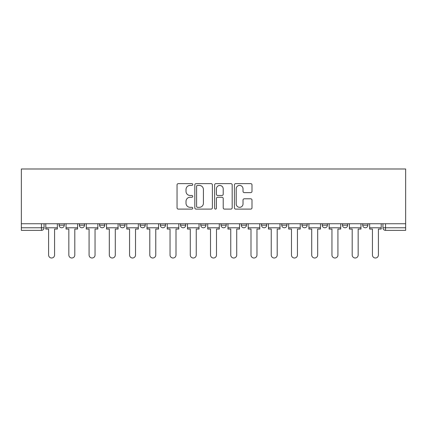 <?xml version="1.0" encoding="UTF-8"?>
<svg xmlns="http://www.w3.org/2000/svg" width="427" height="427" viewBox="0 0 427 427"><rect width="100%" height="100%" fill="white"/><g stroke="black" fill="none" stroke-linecap="round" stroke-linejoin="round"><path stroke-width="0.64" d="M192.742 184.528A0.891 0.891 0 0 0 191.851 183.637L178.321 183.637A1.276 1.276 0 0 0 177.045 184.912L177.045 207.837A1.276 1.276 0 0 0 178.321 209.107L191.851 209.107A0.891 0.891 0 0 0 192.742 208.216A0.891 0.891 0 0 0 191.851 207.325L190.1 207.325A4.078 4.078 0 0 1 186.023 203.252L186.023 201.341A4.078 4.078 0 0 1 190.1 197.263L191.851 197.263A0.891 0.891 0 0 0 192.742 196.372A0.891 0.891 0 0 0 191.851 195.481L190.1 195.481A4.078 4.078 0 0 1 186.023 191.408L186.023 189.497A4.078 4.078 0 0 1 190.1 185.419L191.851 185.419A0.891 0.891 0 0 0 192.742 184.528M281.745 223.748L281.745 225.178L286.933 225.178A2.594 2.594 0 0 1 284.339 227.772A2.594 2.594 0 0 1 281.745 225.178L281.745 223.748M221.026 223.748L221.026 225.178L226.214 225.178A2.594 2.594 0 0 1 223.62 227.772A2.594 2.594 0 0 1 221.026 225.178L221.026 223.748M180.546 223.748L180.546 225.178L185.734 225.178A2.594 2.594 0 0 1 183.14 227.772A2.594 2.594 0 0 1 180.546 225.178L180.546 223.748M160.306 223.748L160.306 225.178L165.495 225.178A2.594 2.594 0 0 1 162.9 227.772A2.594 2.594 0 0 1 160.306 225.178L160.306 223.748M119.827 223.748L119.827 225.178L125.015 225.178A2.594 2.594 0 0 1 122.421 227.772A2.594 2.594 0 0 1 119.827 225.178L119.827 223.748M250.718 192.614A1.276 1.276 0 0 0 251.994 191.344L251.994 184.912A1.276 1.276 0 0 0 250.718 183.637L235.693 183.637A1.276 1.276 0 0 0 234.418 184.912L234.418 207.837A1.276 1.276 0 0 0 235.693 209.107L250.718 209.107A1.276 1.276 0 0 0 251.994 207.837L251.994 200.066A1.276 1.276 0 0 0 250.718 198.795L244.287 198.795A1.276 1.276 0 0 0 243.016 200.066L243.016 203.919A3.405 3.405 0 0 1 239.606 207.325A3.405 3.405 0 0 1 236.2 203.919L236.2 188.83A3.405 3.405 0 0 1 239.606 185.419A3.405 3.405 0 0 1 243.016 188.83L243.016 191.344A1.276 1.276 0 0 0 244.287 192.614L250.718 192.614M405.65 223.748L21.35 223.748L21.35 168.996L405.65 168.996L405.65 230.367L385.538 230.367A2.594 2.594 0 0 1 382.944 227.772L405.65 227.772M212.384 184.912A1.276 1.276 0 0 0 211.114 183.637L196.084 183.637A1.276 1.276 0 0 0 194.813 184.912L194.813 207.837A1.276 1.276 0 0 0 196.084 209.107L211.114 209.107A1.276 1.276 0 0 0 212.384 207.837L212.384 184.912M215.886 183.637L230.916 183.637A1.276 1.276 0 0 1 232.187 184.912L232.187 207.837A1.276 1.276 0 0 1 230.916 209.107L224.485 209.107A1.276 1.276 0 0 1 223.209 207.837L223.209 198.539A1.276 1.276 0 0 0 221.939 197.263L217.669 197.263A1.276 1.276 0 0 0 216.398 198.539L216.398 208.216A0.891 0.891 0 0 1 215.507 209.107A0.891 0.891 0 0 1 214.616 208.216L214.616 184.912A1.276 1.276 0 0 1 215.886 183.637M382.944 223.748L382.944 227.772M44.056 223.748L44.056 227.772L44.056 223.748M41.462 223.748L41.462 230.367L21.35 230.367L21.35 227.772L44.056 227.772A2.594 2.594 0 0 1 41.462 230.367A2.594 2.594 0 0 0 44.056 227.772M21.35 223.748L21.35 227.772M367.893 223.748L367.893 225.178A2.594 2.594 0 0 1 365.298 227.772A2.594 2.594 0 0 1 362.704 225.178L367.893 225.178M362.704 223.748L362.704 225.178M347.653 223.748L347.653 225.178A2.594 2.594 0 0 1 345.059 227.772A2.594 2.594 0 0 1 342.465 225.178L347.653 225.178M342.465 223.748L342.465 225.178M327.413 223.748L327.413 225.178A2.594 2.594 0 0 1 324.819 227.772A2.594 2.594 0 0 1 322.225 225.178A2.594 2.594 0 0 0 324.819 227.772M322.225 223.748L322.225 225.178L327.413 225.178M307.173 223.748L307.173 225.178A2.594 2.594 0 0 1 304.579 227.772A2.594 2.594 0 0 1 301.985 225.178A2.594 2.594 0 0 0 304.579 227.772M301.985 223.748L301.985 225.178L307.173 225.178M286.933 223.748L286.933 225.178A2.594 2.594 0 0 1 284.339 227.772M266.694 223.748L266.694 225.178A2.594 2.594 0 0 1 264.099 227.772A2.594 2.594 0 0 1 261.505 225.178L266.694 225.178M261.505 223.748L261.505 225.178M246.454 223.748L246.454 225.178A2.594 2.594 0 0 1 243.86 227.772A2.594 2.594 0 0 1 241.266 225.178L246.454 225.178L246.454 223.748M241.266 223.748L241.266 225.178M226.214 223.748L226.214 225.178M205.974 223.748L205.974 225.178A2.594 2.594 0 0 1 203.38 227.772A2.594 2.594 0 0 1 200.786 225.178L205.974 225.178L205.974 223.748M200.786 223.748L200.786 225.178M185.734 223.748L185.734 225.178L185.734 223.748M165.495 225.178L165.495 223.748L165.495 225.178A2.594 2.594 0 0 1 162.9 227.772M145.255 223.748L145.255 225.178A2.594 2.594 0 0 1 142.661 227.772A2.594 2.594 0 0 1 140.067 225.178A2.594 2.594 0 0 0 142.661 227.772A2.594 2.594 0 0 0 145.255 225.178L145.255 223.748M140.067 223.748L140.067 225.178L145.255 225.178M125.015 223.748L125.015 225.178M104.775 223.748L104.775 225.178A2.594 2.594 0 0 1 102.181 227.772A2.594 2.594 0 0 1 99.587 225.178A2.594 2.594 0 0 0 102.181 227.772A2.594 2.594 0 0 0 104.775 225.178L99.587 225.178L99.587 223.748M79.347 223.748L79.347 225.178L84.535 225.178L84.535 223.748L84.535 225.178A2.594 2.594 0 0 1 81.941 227.772A2.594 2.594 0 0 1 79.347 225.178A2.594 2.594 0 0 0 81.941 227.772M59.107 223.748L59.107 225.178L64.296 225.178L64.296 223.748L64.296 225.178A2.594 2.594 0 0 1 61.701 227.772A2.594 2.594 0 0 1 59.107 225.178A2.594 2.594 0 0 0 61.701 227.772M197.487 185.419A0.891 0.891 0 0 0 196.596 186.311L196.596 206.433A0.891 0.891 0 0 0 197.487 207.325L199.334 207.325A4.078 4.078 0 0 0 203.407 203.252L203.407 189.497A4.078 4.078 0 0 0 199.334 185.419L197.487 185.419M223.209 188.894A3.405 3.405 0 0 0 219.804 185.483A3.405 3.405 0 0 0 216.398 188.894L216.398 194.21A1.276 1.276 0 0 0 217.669 195.481L221.939 195.481A1.276 1.276 0 0 0 223.209 194.21L223.209 188.894M45.806 227.772L45.806 229.069L48.598 229.069L48.598 255.02A2.984 2.984 0 0 0 51.582 258.004A2.984 2.984 0 0 0 54.565 255.02L54.565 229.069L57.351 229.069L57.351 227.772L45.806 227.772L45.806 223.748M57.351 227.772L57.351 223.748M66.046 227.772L66.046 229.069L68.838 229.069L68.838 255.02A2.984 2.984 149.7 0 0 71.821 258.004A2.984 2.984 149.7 0 0 74.805 255.02L74.805 229.069L77.591 229.069L77.591 227.772L66.046 227.772L66.046 223.748M77.591 227.772L77.591 223.748M86.286 227.772L86.286 229.069L89.078 229.069L89.078 255.02A2.984 2.984 149.7 0 0 92.061 258.004A2.984 2.984 149.7 0 0 95.045 255.02L95.045 229.069L97.836 229.069L97.836 227.772L86.286 227.772L86.286 223.748M97.836 227.772L97.836 223.748M106.526 227.772L106.526 229.069L109.317 229.069L109.317 255.02A2.984 2.984 149.7 0 0 112.301 258.004A2.984 2.984 149.7 0 0 115.285 255.02L115.285 229.069L118.076 229.069L118.076 227.772L106.526 227.772L106.526 223.748M118.076 227.772L118.076 223.748M126.766 227.772L126.766 229.069L129.557 229.069L129.557 255.02A2.984 2.984 149.7 0 0 132.541 258.004A2.984 2.984 149.7 0 0 135.524 255.02L135.524 229.069L138.316 229.069L138.316 227.772L126.766 227.772L126.766 223.748M138.316 227.772L138.316 223.748M147.005 227.772L147.005 229.069L149.797 229.069L149.797 255.02A2.984 2.984 149.7 0 0 152.781 258.004A2.984 2.984 149.7 0 0 155.764 255.02L155.764 229.069L158.556 229.069L158.556 227.772L147.005 227.772L147.005 223.748M158.556 227.772L158.556 223.748M167.245 227.772L167.245 229.069L170.037 229.069L170.037 255.02A2.984 2.984 149.7 0 0 173.02 258.004A2.984 2.984 149.7 0 0 176.004 255.02L176.004 229.069L178.796 229.069L178.796 227.772L167.245 227.772L167.245 223.748M178.796 227.772L178.796 223.748M187.485 227.772L187.485 229.069L190.277 229.069L190.277 255.02A2.984 2.984 149.7 0 0 193.26 258.004A2.984 2.984 149.7 0 0 196.244 255.02L196.244 229.069L199.035 229.069L199.035 227.772L187.485 227.772L187.485 223.748M199.035 227.772L199.035 223.748M207.725 227.772L207.725 229.069L210.516 229.069L210.516 255.02A2.984 2.984 149.7 0 0 213.5 258.004A2.984 2.984 149.7 0 0 216.484 255.02L216.484 229.069L219.275 229.069L219.275 227.772L207.725 227.772L207.725 223.748M219.275 227.772L219.275 223.748M227.965 227.772L227.965 229.069L230.756 229.069L230.756 255.02A2.984 2.984 149.7 0 0 233.74 258.004A2.984 2.984 149.7 0 0 236.723 255.02L236.723 229.069L239.515 229.069L239.515 227.772L227.965 227.772L227.965 223.748M239.515 227.772L239.515 223.748M248.204 227.772L248.204 229.069L250.996 229.069L250.996 255.02A2.984 2.984 149.7 0 0 253.98 258.004A2.984 2.984 149.7 0 0 256.963 255.02L256.963 229.069L259.755 229.069L259.755 227.772L248.204 227.772L248.204 223.748M259.755 227.772L259.755 223.748M268.444 227.772L268.444 229.069L271.236 229.069L271.236 255.02A2.984 2.984 149.7 0 0 274.219 258.004A2.984 2.984 149.7 0 0 277.203 255.02L277.203 229.069L279.995 229.069L279.995 227.772L268.444 227.772L268.444 223.748M279.995 227.772L279.995 223.748M288.684 227.772L288.684 229.069L291.476 229.069L291.476 255.02A2.984 2.984 149.7 0 0 294.459 258.004A2.984 2.984 149.7 0 0 297.443 255.02L297.443 229.069L300.234 229.069L300.234 227.772L288.684 227.772L288.684 223.748M300.234 227.772L300.234 223.748M308.924 227.772L308.924 229.069L311.715 229.069L311.715 255.02A2.984 2.984 149.7 0 0 314.699 258.004A2.984 2.984 149.7 0 0 317.683 255.02L317.683 229.069L320.474 229.069L320.474 227.772L308.924 227.772L308.924 223.748M320.474 227.772L320.474 223.748M329.164 227.772L329.164 229.069L331.955 229.069L331.955 255.02A2.984 2.984 149.7 0 0 334.939 258.004A2.984 2.984 149.7 0 0 337.922 255.02L337.922 229.069L340.714 229.069L340.714 227.772L329.164 227.772L329.164 223.748M340.714 227.772L340.714 223.748M349.409 227.772L349.409 229.069L352.195 229.069L352.195 255.02A2.984 2.984 149.7 0 0 355.179 258.004A2.984 2.984 149.7 0 0 358.162 255.02L358.162 229.069L360.954 229.069L360.954 227.772L349.409 227.772L349.409 223.748M360.954 227.772L360.954 223.748M369.649 227.772L369.649 229.069L372.435 229.069L372.435 255.02A2.984 2.984 149.7 0 0 375.418 258.004A2.984 2.984 149.7 0 0 378.402 255.02L378.402 229.069L381.194 229.069L381.194 227.772L369.649 227.772L369.649 223.748M381.194 227.772L381.194 223.748M385.538 223.748L385.538 230.367"/></g></svg>
